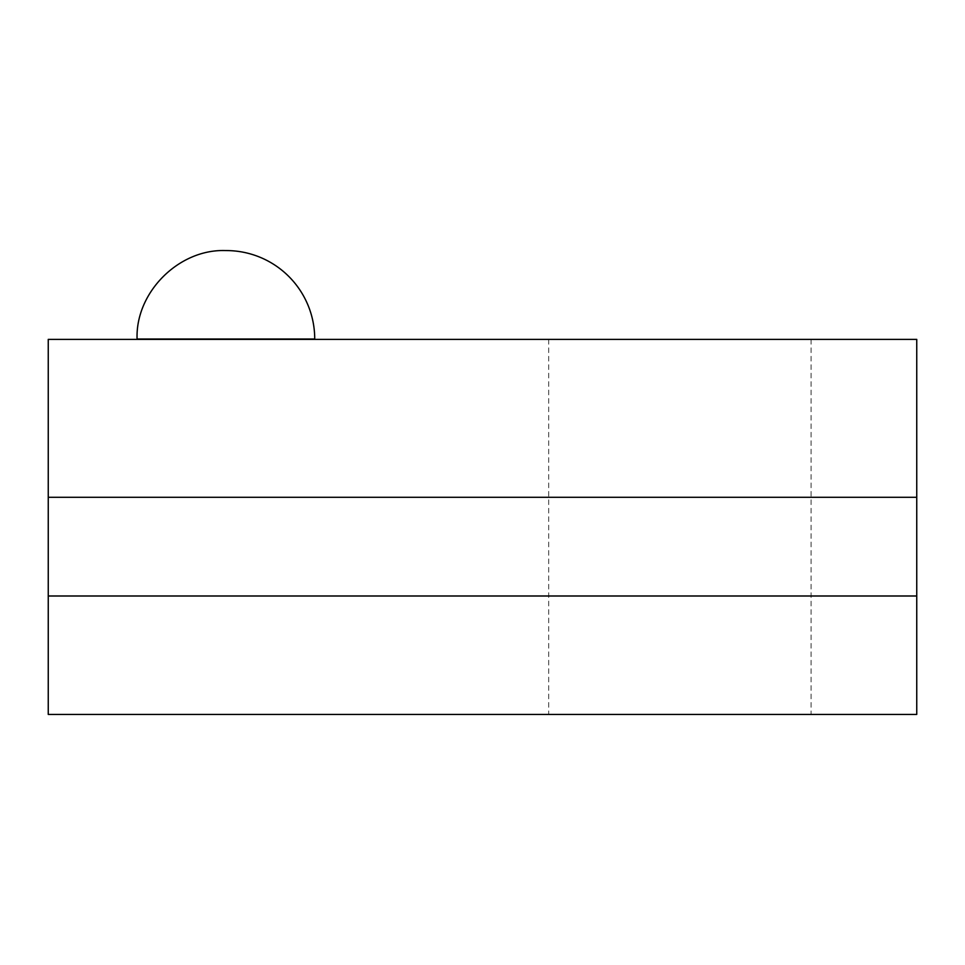 <?xml version="1.0" encoding="UTF-8"?>
<svg xmlns="http://www.w3.org/2000/svg" width="965" height="965" viewBox="0 0 965 965"><rect width="100%" height="100%" fill="white"/><g stroke="black" fill="none" stroke-linecap="round" stroke-linejoin="round"><path stroke-width="0.72" stroke-dasharray="4.83 3.62" d="M225.894 339.391L314.723 339.391L225.894 339.391M679.891 339.391L811.095 339.391L679.891 339.391M679.891 714.426L548.687 714.426L679.891 714.426M48.25 339.391L48.25 714.426L916.75 714.426L916.75 339.391L48.25 339.391M48.25 497.301L916.75 497.301M48.25 595.996L916.75 595.996M314.723 339.005L137.078 339.005M548.687 339.391L548.687 714.426M811.095 339.391L811.095 714.426"/><path stroke-width="1.45" d="M226.292 250.574A88.43 88.43 0 0 1 314.723 339.005L137.078 339.005C135.389 292.335 178.839 248.898 225.508 250.574L226.292 250.574L225.508 250.574M48.25 714.426L48.25 339.391L916.75 339.391L916.75 714.426L48.25 714.426M48.25 595.996L916.75 595.996M48.25 497.301L916.75 497.301"/></g></svg>
